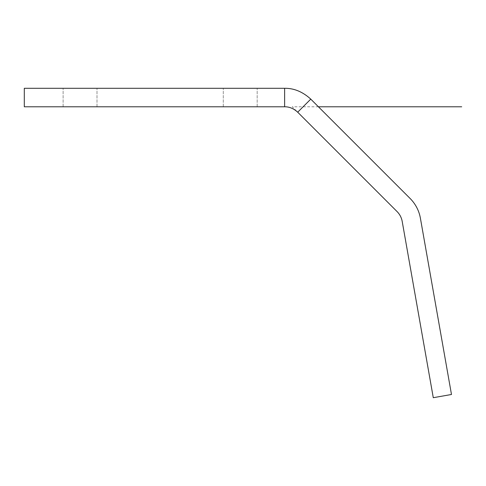 <?xml version="1.0" encoding="UTF-8"?>
<svg xmlns="http://www.w3.org/2000/svg" width="486" height="486" viewBox="0 0 486 486"><rect width="100%" height="100%" fill="white"/><g stroke="black" fill="none" stroke-linecap="round" stroke-linejoin="round"><path stroke-width="0.36" stroke-dasharray="2.43 1.82" d="M297.699 112.199L397.068 211.568A18.48 18.48 0 0 1 402.201 221.428L433.281 397.7L451.482 394.486L420.402 218.22A36.966 36.966 0 0 0 410.135 198.501L310.767 99.126C302.687 91.781 293.975 88.173 284.632 88.3L284.632 106.786C289.304 106.72 293.659 108.524 297.699 112.199L310.767 99.126M284.632 106.786L24.3 106.786L24.3 88.3L284.632 88.3M240.23 106.786L223.287 106.786L240.23 106.786M80.05 106.786L96.993 106.786L80.05 106.786M80.05 88.3L96.993 88.3L80.05 88.3M240.23 88.3L223.287 88.3L240.23 88.3M318.421 106.786L292.286 106.786L352.32 166.82M96.993 106.786L96.993 88.3L96.993 106.786M63.113 106.786L63.113 88.3L63.113 106.786M257.167 106.786L257.167 88.3L257.167 106.786M223.287 106.786L223.287 88.3L223.287 106.786"/><path stroke-width="0.73" d="M310.767 99.126L410.135 198.501A36.966 36.966 0 0 1 420.402 218.22L451.482 394.486L433.281 397.7L402.201 221.428A18.48 18.48 0 0 0 397.068 211.568L297.699 112.199L310.767 99.126C302.687 91.781 293.975 88.173 284.632 88.3L24.3 88.3L24.3 106.786L284.632 106.786C289.304 106.72 293.659 108.524 297.699 112.199M284.632 106.786L284.632 88.3M461.7 106.786L318.421 106.786"/></g></svg>
